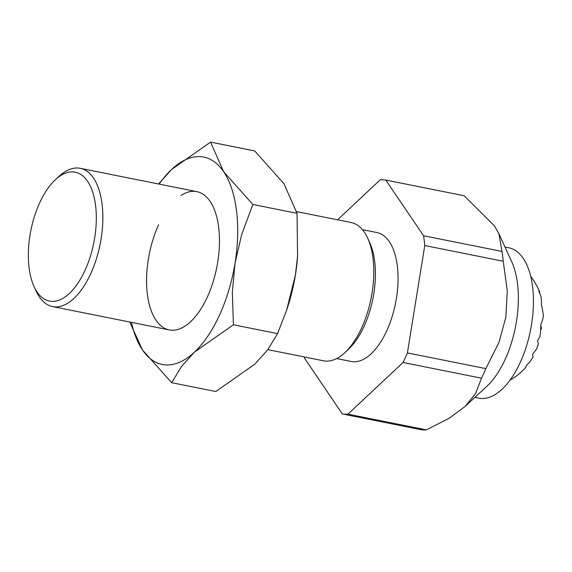 <?xml version="1.0" encoding="UTF-8"?>
<svg xmlns="http://www.w3.org/2000/svg" width="572" height="572" viewBox="0 0 572 572"><rect width="100%" height="100%" fill="white"/><g stroke="black" fill="none" stroke-linecap="round" stroke-linejoin="round"><path stroke-width="0.86" d="M504.976 247.011L508.858 247.783A76.677 37.409 101.3 0 1 520.37 362.133A76.677 37.409 101.3 0 1 478.771 398.155L474.889 397.376M481.495 378.185L403.046 362.484A118.976 58.051 -78.7 0 0 405.269 357.772A118.976 58.051 -78.7 0 0 407.407 352.924L485.857 368.618A118.976 58.051 101.3 0 1 483.726 373.473A118.976 58.051 101.3 0 1 481.495 378.185L475.604 393.593L464.907 406.62L486.751 386.4A76.677 37.409 -78.7 0 0 505.283 359.109A76.677 37.409 -78.7 0 0 511.704 261.711L498.834 233.59L502.002 251.444A118.976 58.051 101.3 0 1 503.224 261.247L424.774 245.545A118.976 58.051 -78.7 0 0 423.552 235.743L502.002 251.444M423.552 235.743L385.793 180.073L464.242 195.767L494.437 225.868L498.834 233.59M362.448 229.644L376.962 232.554A65.737 32.075 101.3 0 1 389.303 241.627A65.737 32.075 101.3 0 1 391.87 317.453A65.737 32.075 101.3 0 1 351.165 361.468L336.651 358.558M267.818 349.649L323.516 360.796A70.506 34.399 -78.7 0 0 344.737 352.76A70.506 34.399 -78.7 0 0 361.769 327.67A70.506 34.399 -78.7 0 0 367.674 238.109A70.506 34.399 -78.7 0 0 364.421 232.261A70.506 34.399 -78.7 0 0 351.187 222.529L296.653 211.619M55.448 179.665L59.03 176.348A70.506 34.399 101.3 0 1 80.244 168.318A70.506 34.399 101.3 0 1 93.479 178.049A70.506 34.399 101.3 0 1 90.826 273.459A70.506 34.399 101.3 0 1 52.581 306.585A70.506 34.399 101.3 0 1 39.339 296.854A70.506 34.399 101.3 0 1 36.086 291.005L34.055 286.565A65.737 32.075 -78.7 0 0 85.092 270.206A65.737 32.075 -78.7 0 0 92.65 191.977A65.737 32.075 -78.7 0 0 55.448 179.665A65.737 32.075 -78.7 0 0 39.561 203.06A65.737 32.075 -78.7 0 0 34.055 286.565M344.737 352.76L348.319 349.449A65.737 32.075 -78.7 0 0 364.2 326.054A65.737 32.075 -78.7 0 0 369.705 242.549L367.674 238.109M385.793 180.073A118.976 58.051 -78.7 0 0 380.208 179.83L337.587 219.805M304.383 356.971A118.976 58.051 -78.7 0 0 304.583 358.272L342.335 413.949A118.976 58.051 -78.7 0 0 347.919 414.185L426.376 429.887A118.976 58.051 101.3 0 1 420.792 429.643L342.335 413.949M464.907 406.62L449.127 418.261L426.376 429.887M347.919 414.185L403.046 362.484M407.407 352.924L424.774 245.545M503.224 261.247L507.3 291.012L505.855 317.195L499.006 342.299L485.857 368.618M509.967 380.18A70.506 70.506 0 0 0 517.896 374.853A69.569 5.413 -118.4 0 0 517.939 374.81A30.03 6.349 -60.4 0 1 517.739 374.953A70.499 63.549 -123.7 0 0 517.975 374.767A46.125 28.235 -25 0 0 518.203 374.588A70.499 63.549 -123.7 0 0 526.118 366.881A67.01 5.212 -118.4 0 0 526.04 365.773A55.984 34.277 -25 0 0 530.194 361.475A70.499 63.549 -123.7 0 0 533.054 356.735A62.627 4.876 -118.4 0 0 532.446 354.361A62.627 38.338 -25 0 0 536.615 348.927A70.499 63.549 -123.7 0 0 538.359 343.558A55.984 4.354 -118.4 0 0 537.408 340.826A67.01 41.02 -25 0 0 539.875 336.701A70.499 63.549 -123.7 0 0 540.79 325.018A46.125 3.589 -118.4 0 0 540.726 324.86A69.569 42.585 -25 0 0 540.79 324.71A70.499 63.549 -123.7 0 0 540.783 324.388A30.03 6.349 -60.4 0 1 540.969 324.274A69.569 42.585 -25 0 0 543.4 316.359A69.569 62.713 -123.7 0 0 541.498 305.262A30.03 2.338 -118.4 0 0 541.327 304.89A70.499 43.157 -25 0 0 541.348 304.669A69.569 62.713 -123.7 0 0 541.291 304.461A46.125 9.753 -60.4 0 1 541.362 304.454A70.499 43.157 -25 0 0 540.99 296.625A67.01 60.403 -123.7 0 0 538.788 291.141A55.984 11.84 -60.4 0 1 539.789 292.192A70.499 43.157 -25 0 0 539.11 290.505A70.506 70.506 0 0 0 530.737 276.383M539.446 292.649L539.789 292.192M540.669 329.629L541.562 328.45L540.79 325.368M158.601 224.775A70.506 34.399 -78.7 0 0 150.5 308.68A70.506 34.399 -78.7 0 0 190.405 321.886A70.506 34.399 -78.7 0 0 207.443 296.789A70.506 34.399 -78.7 0 0 213.349 207.228A70.506 34.399 -78.7 0 0 180.895 195.538M129.744 322.022L142.421 349.885L171.65 382.689L181.553 366.459L194.444 352.109L233.405 324.774L232.346 292.378L235.049 263.013L241.72 234.434L252.86 204.483L223.631 171.686A105.756 51.602 -78.7 0 0 171.607 169.455A105.756 51.602 -78.7 0 0 159.145 184.105M131.481 322.372A105.756 51.602 -78.7 0 0 142.421 349.885A105.756 51.602 -78.7 0 0 194.444 352.109A105.756 51.602 -78.7 0 0 219.648 314.8A105.756 51.602 -78.7 0 0 235.049 263.013A105.756 51.602 -78.7 0 0 223.631 171.686L210.567 142.113L171.607 169.455L158.573 183.991M286.672 310.081L287.151 308.644A105.756 51.602 -78.7 0 0 295.395 275.089L286.672 310.081L277.577 333.612L267.682 349.842L254.79 364.185L215.83 391.527L171.65 382.689M210.567 142.113L254.747 150.958L283.977 183.755L297.04 213.327L297.583 256.249L295.395 275.089A105.756 51.602 -78.7 0 0 297.554 256.678L297.583 256.249M277.577 333.612L233.405 324.774M297.04 213.327L252.86 204.483M196.854 191.649L80.244 168.318M169.19 329.915L52.581 306.585"/></g></svg>
